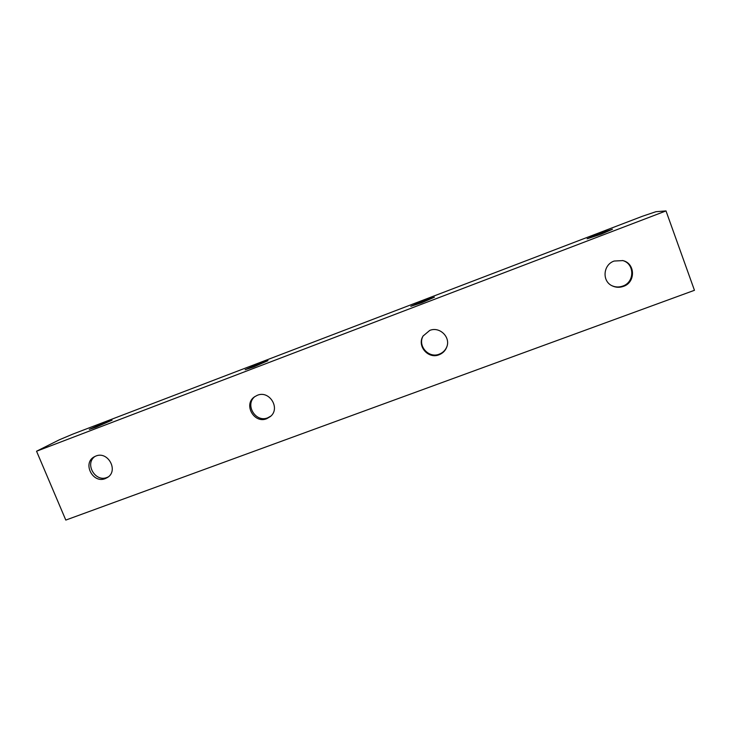 <?xml version="1.0" encoding="UTF-8"?>
<svg xmlns="http://www.w3.org/2000/svg" width="731" height="731" viewBox="0 0 731 731"><rect width="100%" height="100%" fill="white"/><g stroke="black" fill="none" stroke-linecap="round" stroke-linejoin="round"><path stroke-width="1.1" d="M429.727 330.43L423.085 336.013C416.661 345.882 428.192 359.387 439.075 354.763C442.867 353.265 445.462 350.606 446.851 346.786C450.698 336.954 439.495 326.254 429.727 330.43M446.952 346.494C445.517 350.149 442.977 352.698 439.304 354.151C428.613 358.693 417.173 345.599 423.249 335.757M257.339 395.288L254.498 396.823C243.094 404.426 254.132 424.071 266.751 418.689L270.433 416.496C280.713 408.337 269.428 390.043 257.339 395.288M270.927 416.04L267.765 417.803C255.558 423.021 244.446 404.407 255.055 396.449M95.843 456.053L94.18 456.848C82.201 463.18 92.828 483.885 105.291 478.586L107.484 477.471C118.833 470.737 108.014 450.78 95.843 456.053M108.307 476.868L107 477.453C95.14 482.533 84.321 463.427 95.085 456.363M614.15 261.04C603.029 264.704 601.796 281.289 612.231 285.867C615.831 287.557 619.55 287.731 623.397 286.388C635.769 282.458 635.413 263.315 622.849 260.592L614.15 261.04M622.51 260.51C634.773 263.489 634.883 282.221 622.73 286.086C619.029 287.384 615.429 287.265 611.929 285.711M601.22 234.158L587.121 238.799L598.305 233.911L612.459 229.242L601.22 234.158M421.75 302.725L410.795 306.307L423.413 300.77L434.424 297.17L421.75 302.725M253.703 366.925L245.159 369.712L259.395 363.481L267.985 360.666L253.703 366.925M96.035 427.16L89.301 429.371L105.255 422.399L112.035 420.179L96.035 427.16M65.799 520.079L694.45 290.298L666.005 210.921L36.55 451.228L65.799 520.079M666.005 210.921L655.917 211.707L642.631 216.184L72.972 434.05L59.421 439.76L36.55 451.228"/></g></svg>
